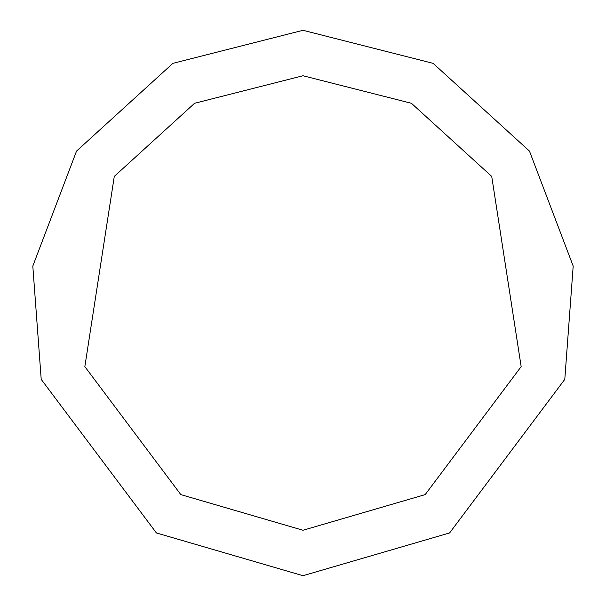 <?xml version="1.0" encoding="UTF-8"?>
<svg xmlns="http://www.w3.org/2000/svg" width="606" height="606" viewBox="0 0 606 606"><rect width="100%" height="100%" fill="white"/><g stroke="black" fill="none" stroke-linecap="round" stroke-linejoin="round"><path stroke-width="0.91" d="M303 575.7L449.607 532.939L564.792 379.356L573.193 266.102L529.462 151.083L433.123 63.35L303 30.3L172.877 63.35L76.538 151.083L32.807 266.102L41.208 379.356L156.393 532.939L303 575.7M303 530.25L425.17 494.617L521.16 366.63L491.716 176.399L411.436 103.293L303 75.75L194.564 103.293L114.284 176.399L84.84 366.63L180.83 494.617L303 530.25"/></g></svg>

